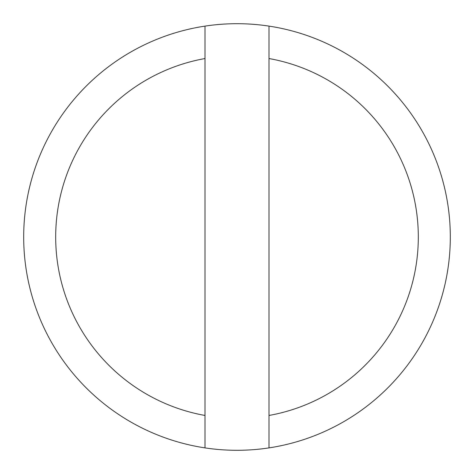 <?xml version="1.0" encoding="UTF-8"?>
<svg xmlns="http://www.w3.org/2000/svg" width="474" height="474" viewBox="0 0 474 474"><rect width="100%" height="100%" fill="white"/><g stroke="black" fill="none" stroke-linecap="round" stroke-linejoin="round"><path stroke-width="0.71" d="M205.005 26.111A213.3 213.3 0 0 0 205.005 447.889L205.005 26.111A213.3 213.3 0 0 1 268.995 26.111L268.995 415.461A181.305 181.305 0 0 0 268.995 58.539M205.005 58.539A181.305 181.305 0 0 0 205.005 415.461M268.995 415.461L268.995 447.889A213.3 213.3 0 0 0 268.995 26.111M268.995 447.889A213.3 213.3 0 0 1 205.005 447.889"/></g></svg>

